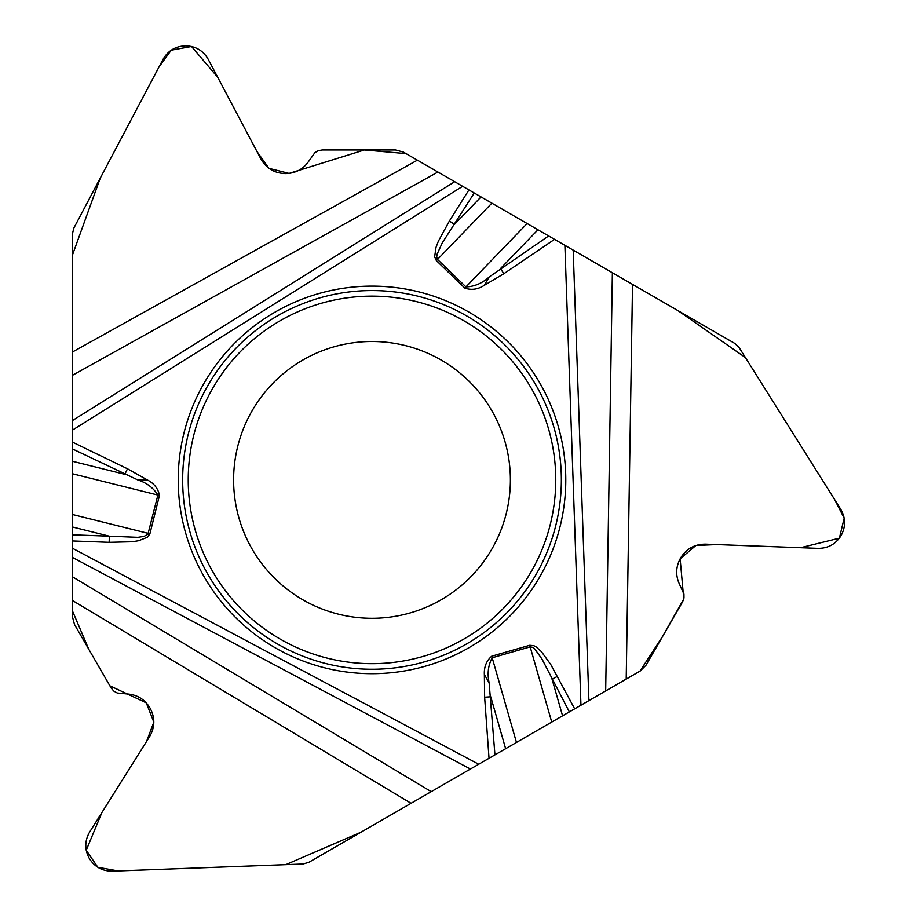 <?xml version="1.0" encoding="UTF-8"?>
<svg xmlns="http://www.w3.org/2000/svg" width="917" height="917" viewBox="0 0 917 917"><rect width="100%" height="100%" fill="white"/><g stroke="black" fill="none" stroke-linecap="round" stroke-linejoin="round"><path stroke-width="1.38" d="M72.409 600.463L72.409 576.759L431.231 791.646L411.068 803.292L72.409 600.463L72.409 616.671L74.518 624.534L111.14 687.979L113.731 691.04L117.227 693L127.463 693.986C137.195 694.777 144.634 699.316 149.769 707.626L150.17 708.314C155.179 717.828 155.007 727.238 149.643 736.557L89.637 832.063C84.685 840.66 84.524 849.337 89.144 858.094L89.407 858.553C94.692 866.943 102.291 871.139 112.195 871.15L302.954 864.02L308.777 862.347L411.068 803.292M632.524 284.385L626.208 679.084L640.238 670.98L645.992 665.226L682.626 601.781L683.979 598.01L683.944 593.998L679.669 584.645C675.485 575.819 675.703 567.107 680.334 558.499L680.723 557.811C686.455 548.721 694.696 544.159 705.448 544.148L818.17 548.366C828.074 548.355 835.674 544.159 840.958 535.769L841.221 535.31C845.841 526.541 845.68 517.864 840.729 509.279L739.182 347.646L734.815 343.439L437.925 172.029L72.409 375.328L72.409 576.759M72.409 352.048L417.384 160.166L403.354 152.073L395.491 149.964L322.234 149.964L318.291 150.675L314.84 152.715L308.88 161.083C303.321 169.118 295.664 173.29 285.898 173.588L285.118 173.588C274.366 173.175 266.308 168.315 260.921 159.008L208.205 59.284C203.242 50.71 195.814 46.228 185.899 45.85L185.372 45.85C175.468 46.228 168.04 50.71 163.077 59.284L73.864 228.046L72.409 233.927L72.409 375.328M417.384 160.166L437.925 172.029M626.208 679.084L605.678 690.937L612.373 272.739M564.895 245.332L580.954 705.207L431.231 791.646L605.678 690.937M565.778 479.9A193.774 193.774 0 0 0 275.111 312.089A193.774 193.774 0 0 0 275.111 647.723A193.774 193.774 0 0 0 565.778 479.9M510.391 479.9A138.398 138.398 0 0 1 302.805 599.764A138.398 138.398 0 0 1 302.805 360.049A138.398 138.398 0 0 1 510.391 479.9A138.398 138.398 0 0 1 302.805 599.764A138.398 138.398 0 0 1 302.805 360.049A138.398 138.398 0 0 1 510.391 479.9M468.919 189.922L449.364 221.054L454.568 224.321L481.035 196.914M474.238 192.994L442.212 243.005L437.077 254.273L436.675 257.115L437.512 259.442L491.856 203.161M137.745 479.9L147.282 479.9C154.102 483.397 158.16 488.578 159.466 495.455L149.907 533.797L147.511 537.179L138.673 540.721L132.208 541.764L109.146 542.337L109.375 536.193L137.928 537.328L144.061 536.365L147.912 534.267L157.884 495.065C153.391 487.867 146.686 482.812 137.745 479.9L72.409 448.906M72.409 461.251L124.804 474.307L127.486 468.782L72.409 442.086M574.672 708.83L550.727 664.447L541.339 651.563L536.273 647.001L533.843 645.683L529.728 645.293L491.73 656.194C486.434 660.756 483.981 666.865 484.359 674.522L489.128 682.775L494.951 754.863M449.364 221.054L438.326 241.309L435.999 247.43L434.647 256.863L436.377 260.623L464.804 288.076C471.407 290.38 477.929 289.451 484.359 285.29L489.128 277.026L548.641 235.956M436.377 260.623L437.512 259.442L465.939 286.895C474.41 286.608 482.147 283.319 489.128 277.026M557.49 676.333L552.068 679.199L562.568 715.822M569.354 711.901L542.062 659.163L534.863 649.076L532.605 647.31L530.175 646.875L551.736 722.069M537.958 229.777L500.453 268.624L503.892 273.702L554.556 239.36M516.466 742.438L492.188 657.764C488.199 665.249 487.179 673.582 489.128 682.775M72.409 534.817L109.375 536.193L72.409 526.977M505.634 748.685L490.755 696.782L484.635 697.229L484.359 674.522M431.231 791.646L361.011 832.189L285.737 864.674L118.121 870.944L97.821 867.287L86.221 850.242L101.925 812.496L146.548 741.486L153.838 722.138L146.273 702.846L109.88 685.824L88.674 649.064L72.409 610.814L72.409 255.178L100.24 178.173L159.019 66.941L171.238 50.183L191.515 46.48L217.73 77.292L256.909 151.443L268.99 168.338L289.061 173.405L364.393 149.964L406.036 153.609L677.858 310.554L745.429 357.584L834.665 499.616L844.179 518.162L839.376 538.176L800.552 547.713L716.75 544.572L695.911 545.489L680.139 558.831L683.773 598.961L662.934 635.894L639.963 671.141L584.083 703.396M561.353 479.9A189.349 189.349 0 0 1 277.324 643.883A189.349 189.349 0 0 1 277.324 315.929A189.349 189.349 0 0 1 561.353 479.9M555.759 479.9A183.755 183.755 0 0 1 280.121 639.046A183.755 183.755 0 0 1 280.121 320.767A183.755 183.755 0 0 1 555.759 479.9M464.804 288.076L527.126 223.53M72.409 420.571L454.683 181.704M72.409 473.745L159.466 495.455M149.907 533.797L72.409 514.483M72.409 430.142L462.638 186.3M147.282 479.9L127.486 468.782M109.146 542.337L72.409 540.961M72.409 548.217L478.697 764.239M489.036 758.279L484.635 697.229M484.359 285.29L503.892 273.702M491.73 656.194L492.188 657.764L530.175 646.875L529.728 645.293M573.182 250.112L588.909 700.611M470.41 769.031L72.409 557.398"/></g></svg>
